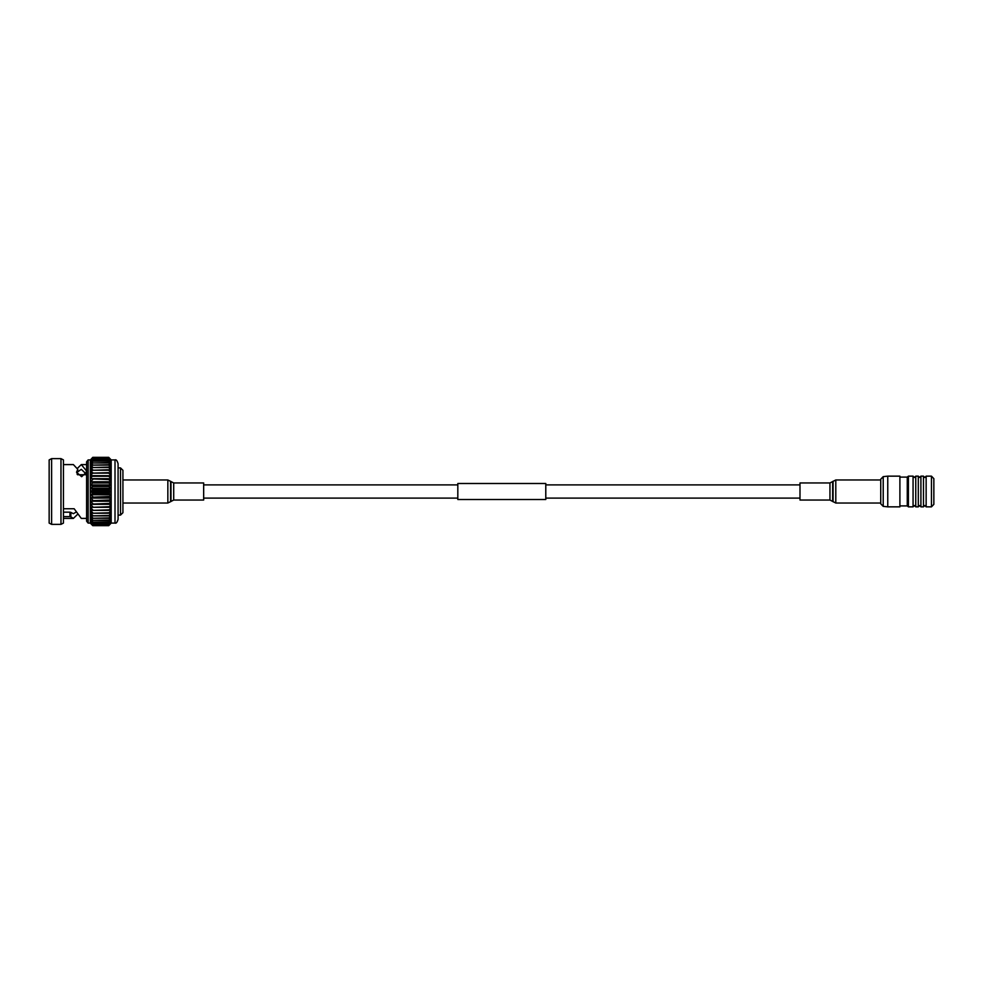 <?xml version="1.0" encoding="UTF-8"?>
<svg xmlns="http://www.w3.org/2000/svg" width="983" height="983" viewBox="0 0 983 983"><rect width="100%" height="100%" fill="white"/><g stroke="black" fill="none" stroke-linecap="round" stroke-linejoin="round"><path stroke-width="1.47" d="M829.947 500.052L829.947 482.948L799.99 482.948L799.99 500.052L829.947 500.052L835.796 503.026L880.731 503.026M173.708 482.948L173.708 500.052L203.665 500.052L203.665 482.948L173.708 482.948L167.847 479.974L122.924 479.974M913.06 506.847L913.06 476.153L908.403 476.153L908.403 506.847L913.06 506.847L914.399 505.508L915.751 506.847L915.751 476.153L914.399 477.492L913.06 476.153M908.403 506.847L907.272 505.901L907.272 477.099L908.403 476.153M931.454 506.847L931.454 476.153L933.85 478.635L933.85 504.365L931.454 506.847L926.146 506.847L924.806 505.508L923.467 506.847L920.911 506.847L919.609 505.545L918.306 506.847L918.306 476.153L915.751 476.153M920.911 506.847L920.911 476.153L919.609 477.455L918.306 476.153M923.467 506.847L923.467 476.153L920.911 476.153M926.146 506.847L926.146 476.153L924.806 477.492L923.467 476.153M899.9 506.847L899.9 476.153L887.76 476.153L887.76 506.847L899.9 506.847M883.213 476.632L883.213 506.368L880.731 503.8L880.731 479.2L883.213 476.632L887.76 476.153M86.602 491.5L86.602 461.813L88.138 459.909L88.138 523.091L86.602 521.187L86.602 491.5M115.011 459.909L115.011 523.091C116.154 523.644 117.174 522.378 118.083 519.282L118.083 463.718C117.174 460.622 116.154 459.356 115.011 459.909L111.19 459.909L108.72 457.353L111.19 460.081L108.72 457.353L92.758 457.353L90.301 460.081L92.758 457.685L108.72 457.685L111.19 460.597L108.72 457.685M120.516 467.908L122.924 470.304L122.924 512.696L120.516 515.092L120.516 467.908L118.083 467.908M86.099 473.917L81.294 469.321L77.804 471.791M63.44 464.59L73.381 464.59L77.804 469.346L77.079 474.113M49.15 523.091L49.15 459.909L51.62 458.631L51.62 524.369L49.15 523.091M60.971 458.631L63.44 459.909L63.44 523.091L60.971 524.369L60.971 458.631L51.62 458.631M86.602 518.41L81.294 518.41L74.167 508.752L63.44 508.752M70.85 516.812L69.94 516.579L69.977 512.168L70.874 512.401L70.85 516.812L73.381 518.41L77.338 514.576M63.44 516.579L69.94 516.579M88.138 523.091L90.301 523.091L92.758 525.647L108.72 525.647L111.19 523.091L108.72 525.647L92.758 525.647L90.301 523.091L90.301 491.5L92.758 492.974L108.72 492.974L111.19 491.5L108.72 490.026L111.19 488.195L108.72 486.462L111.19 484.926L108.72 482.948L111.19 481.744L108.72 479.544L111.19 478.647L108.72 476.264L111.19 475.698L108.72 473.142L111.19 472.934L108.72 470.23L111.19 470.365L108.72 467.552L111.19 468.019L108.72 465.131L111.19 465.942L108.72 463.005L111.19 464.136L108.72 461.187L111.19 462.637L108.72 459.7L111.19 461.457L108.72 458.397L111.19 460.597L111.19 475.698L90.301 475.698L92.758 475.698L90.301 478.647L108.72 478.954M115.011 523.091L111.19 523.091L111.19 475.698M108.72 525.647L111.19 522.919L108.72 525.315L111.19 522.403L108.72 524.603L111.19 521.543L108.72 523.521L111.19 520.363L108.72 522.096L111.19 518.864L108.72 520.339L111.19 517.058L108.72 518.262L111.19 514.981L108.72 515.891L111.19 512.635L108.72 513.249L111.19 510.066L108.72 510.374L111.19 507.302L108.72 507.302L111.19 504.353L108.72 504.046L111.19 501.256L108.72 500.642L111.19 498.074L108.72 497.152L111.19 494.805L108.72 492.974M92.758 525.647L108.72 525.622M108.72 525.315L92.758 525.315L108.72 525.217M108.72 524.603L92.758 524.603L108.72 524.443M108.72 523.521L92.758 523.521L108.72 523.3M108.72 522.096L92.758 522.096L108.72 521.813M108.72 520.339L92.758 520.339L108.72 519.995M108.72 518.262L92.758 518.262L108.72 517.869M108.72 515.891L92.758 515.891L108.72 515.448M108.72 513.249L92.758 513.249L108.72 512.77M108.72 510.374L92.758 510.374L108.72 509.858M108.72 507.302L92.758 507.302L108.72 506.736M108.72 504.046L92.758 504.046L108.72 503.456M108.72 500.642L92.758 500.642L108.72 500.052M108.72 497.152L92.758 497.152L108.72 496.538M108.72 493.601L92.758 493.601L92.758 492.974M108.72 490.026L92.758 490.026L92.758 489.399L108.72 489.399M108.72 486.462L92.758 486.462L108.72 485.848M108.72 482.948L92.758 482.948L108.72 482.358M108.72 479.544L92.758 478.954M108.72 476.264L92.758 476.264M108.72 473.142L92.758 473.142L108.72 472.626M108.72 470.23L92.758 470.23L108.72 469.751M108.72 467.552L92.758 467.552L108.72 467.109M108.72 465.131L92.758 465.131L108.72 464.738M108.72 463.005L92.758 463.005L108.72 462.661M108.72 461.187L92.758 461.187L108.72 460.904M108.72 459.7L92.758 459.7L108.72 459.479M108.72 458.557L92.758 458.557L108.72 458.397M108.72 457.783L92.758 457.685M108.72 457.378L92.758 457.378M92.758 525.315L90.301 522.919L92.758 525.622M92.758 524.603L90.301 522.403L92.758 525.217M92.758 523.521L90.301 521.543L92.758 524.443M92.758 522.096L90.301 520.363L92.758 523.3M92.758 520.339L90.301 518.864L92.758 521.813M92.758 518.262L90.301 517.058L92.758 519.995M92.758 515.891L90.301 514.981L92.758 517.869M92.758 513.249L90.301 512.635L92.758 515.448M92.758 510.374L90.301 510.066L92.758 512.77M92.758 507.302L90.301 507.302L92.758 509.858M92.758 504.046L90.301 504.353L92.758 506.736M92.758 500.642L90.301 501.256L92.758 503.456M92.758 497.152L90.301 498.074L92.758 500.052M92.758 493.601L90.301 494.805L92.758 496.538M92.758 490.026L90.301 491.5L90.301 488.195L92.758 489.399M92.758 486.462L90.301 488.195L90.301 484.926L92.758 485.848M92.758 482.948L90.301 484.926L90.301 481.744L92.758 482.358M92.758 479.544L90.301 481.744L90.301 472.934L92.758 472.626M92.758 473.142L90.301 475.698M92.758 470.23L90.301 472.934L90.301 470.365L92.758 469.751M92.758 467.552L90.301 470.365L90.301 468.019L92.758 467.109M92.758 465.131L90.301 468.019L90.301 465.942L92.758 464.738M92.758 463.005L90.301 465.942L90.301 464.136L92.758 462.661M92.758 461.187L90.301 464.136L90.301 462.637L92.758 460.904M92.758 459.7L90.301 462.637L90.301 461.457L92.758 459.479M92.758 458.557L90.301 461.457L92.758 458.397M92.758 457.783L90.301 460.597L90.301 459.909L88.138 459.909M77.804 469.346L76.514 472.245L81.65 476.706L86.578 472.098L86.307 470.66L81.294 464.59L77.338 468.424M111.19 478.647L90.301 478.647M111.19 481.744L90.301 481.744M111.19 484.926L90.301 484.926M111.19 488.195L90.301 488.195M111.19 491.5L90.301 491.5M111.19 494.805L90.301 494.805M111.19 498.074L90.301 498.074M111.19 501.256L90.301 501.256M111.19 504.353L90.301 504.353M111.19 507.302L90.301 507.302M63.44 512.168L69.977 512.168M70.874 512.401L73.381 513.679L76.17 512.094M86.307 474.31L86.307 470.66M85.533 474.752L77.522 474.752M457.82 490.075L457.82 499.511L545.786 499.511L545.786 483.489L457.82 483.489L457.82 490.075M829.947 482.948L835.796 479.974L835.796 503.026M833.08 481.215L833.08 501.785M832.662 481.707L832.662 501.293M173.708 500.052L167.847 503.026L167.847 479.974M170.563 501.785L170.563 481.215M170.993 501.293L170.993 481.707M203.665 498.098L457.82 498.098M545.786 498.098L799.99 498.098M203.665 484.902L457.82 484.902M545.786 484.902L799.99 484.902M835.796 479.974L880.731 479.974M167.847 503.026L122.924 503.026M907.272 505.901L899.9 505.901M918.306 506.847L915.751 506.847M931.454 476.153L926.146 476.153M907.272 477.099L899.9 477.099M883.213 506.368L887.76 506.847M120.516 515.092L118.083 515.092M60.971 524.369L51.62 524.369M73.381 518.41L63.44 518.41M86.602 464.59L81.294 464.59"/></g></svg>
